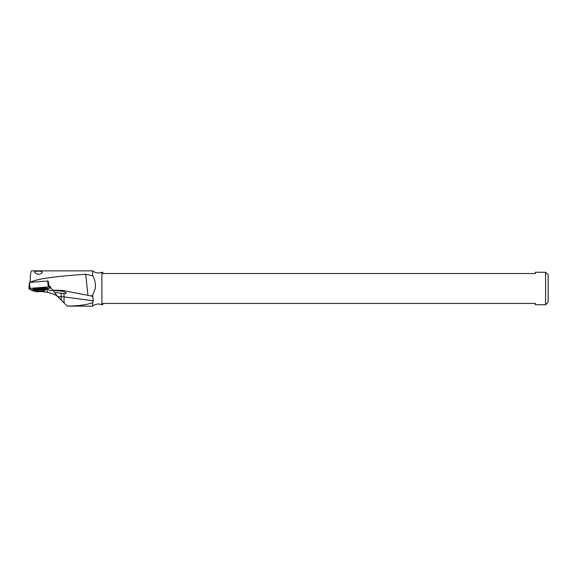 <?xml version="1.0" encoding="UTF-8"?>
<svg xmlns="http://www.w3.org/2000/svg" width="577" height="577" viewBox="0 0 577 577"><rect width="100%" height="100%" fill="white"/><g stroke="black" fill="none" stroke-linecap="round" stroke-linejoin="round"><path stroke-width="0.87" d="M29.954 288.406L28.857 288.579L29.413 283.257L28.85 288.572L30.466 289.726L33.56 289.531L30.466 289.726L28.85 288.572L29.954 288.406L49.269 286.892L50.884 288.038L46.297 288.5L50.884 288.038L50.733 287.512L50.884 288.046L49.269 286.892L48.345 286.913L47.581 280.97L29.514 282.434L29.954 288.406L48.345 286.913M46.232 287.909A6.773 0.469 175 0 0 46.6 287.692A6.773 0.469 175 0 0 42.251 287.656A6.773 0.469 175 0 0 35.096 288.392A6.773 0.469 175 0 0 33.127 288.875A6.773 0.469 175 0 0 33.531 289.027M48.23 281.432L47.581 280.97M545.597 272.272L545.597 304.728L548.15 302.175L548.15 274.825L545.597 272.272L535.369 272.272L535.369 273.548L102.793 273.548L102.793 272.272L101.877 272.272L101.877 304.728C98.537 303.48 95.465 303.949 92.659 306.149L92.659 302.579C87.235 304.764 78.782 305.947 67.307 306.127L92.659 306.149M101.877 304.728L102.793 304.728L102.793 303.452L535.369 303.452L535.369 304.728L545.597 304.728M30.307 282.369C35.824 279.073 54.303 276.369 85.742 274.27L92.659 275.748C94.902 279.492 95.76 283.74 95.248 288.5L92.659 295.374L93.359 300.841L92.659 302.579M47.624 280.999L48.216 281.208L49.117 286.387L50.069 286.56L52.644 290.253L60.946 290.325A12.204 11.792 -164.2 0 1 62.309 290.419L91.123 295.936L92.659 295.374M91.123 295.936L92.659 296.535M62.547 290.447A12.781 2.863 -82.4 0 1 63.326 291.356L66.297 292.921L65.562 293.556L63.859 293.563A12.781 2.863 -82.4 0 1 64.047 296.917A12.781 6.39 0 0 0 61.184 296.701A12.781 0.389 91 0 0 61.169 293.859A12.781 0.389 91 0 0 61.162 293.26L63.859 293.563M31.757 289.676L31.8 290.714L34.418 290.967M40.556 291.558L47.307 292.222L47.177 288.55C49.817 290.902 51.634 291.306 52.615 289.769M50.581 287.303L49.117 286.387M93.359 300.841L64.047 296.917L64.047 302.875L57.765 296.729L53.048 290.354M52.868 290.346L63.326 291.356M61.162 293.26L54.519 292.38M64.047 302.875L67.307 306.127M92.659 275.748L92.659 270.851C95.465 273.051 98.537 273.52 101.877 272.272M30.076 282.391C30.35 275.186 30.826 271.341 31.504 270.858L92.659 270.851M35.868 273.548L34.598 272.106L35.68 271.255L40.282 271.14L42.258 271.962L41.717 273.217L39.755 274.234L37.685 274.263L35.868 273.548M58.097 297.004C56.77 295.28 53.171 293.686 47.307 292.222M37.007 291.594L43.592 291.082L37 291.515M41.537 291.407L41.501 291.039L41.537 291.407M47.797 281.764L49.052 286.127M49.124 286.394L49.269 286.892M85.742 274.27L87.935 295.287M49.608 286.351L50.228 286.791M61.068 290.902A12.781 0.389 91 0 0 60.982 290.325M61.184 300.011L61.184 296.701L57.707 296.643M33.733 288.644L33.632 288.788A6.26 0.433 -5 0 1 35.449 288.341A6.26 0.433 -5 0 1 36.351 288.212M43.318 287.606A6.26 0.433 -5 0 1 46.088 287.692L46.261 288.046A6.39 0.447 175 0 0 42.309 287.981A6.39 0.447 175 0 0 35.392 288.68A6.39 0.447 175 0 0 33.531 289.156L33.632 288.788M35.442 289.257A6.39 0.447 -5 0 1 42.359 288.558A6.39 0.447 -5 0 1 46.311 288.623L46.03 289.546A6.044 0.418 175 0 0 42.489 289.445A6.044 0.418 175 0 0 35.76 290.123A6.044 0.418 175 0 0 34.014 290.599L33.581 289.741A6.39 0.447 -5 0 1 35.442 289.257M34.014 290.599L34.497 291.039A5.597 0.389 -5 0 1 36.12 290.592A5.597 0.389 -5 0 1 42.345 289.971A5.597 0.389 -5 0 1 45.626 290.058L46.03 289.546M42.763 291.284L37.505 291.746L37.505 291.378L42.763 290.916L42.763 291.284M40.289 291.125L40.325 291.536M46.261 288.046L46.311 288.623M33.531 289.156L33.581 289.741M34.497 291.039C35.651 292.452 39.791 291.515 42.936 291.27L45.626 290.058"/></g></svg>
